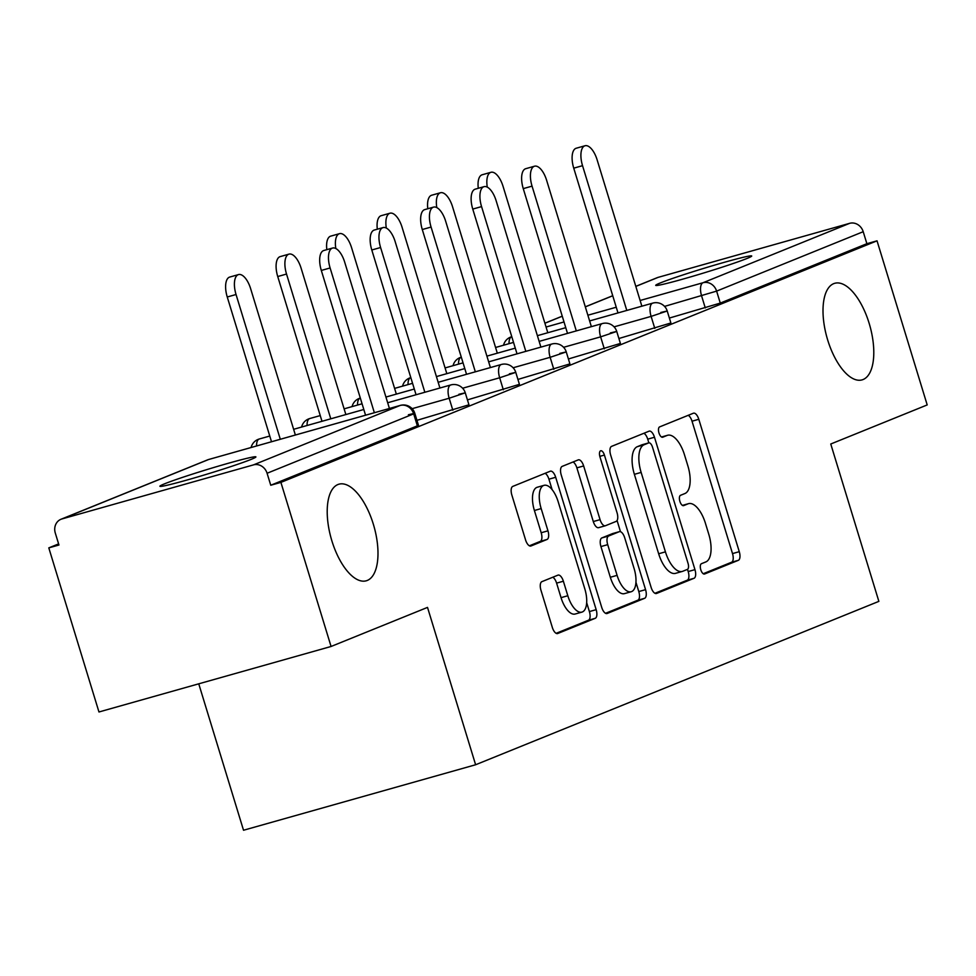 <?xml version="1.0" encoding="UTF-8"?>
<svg xmlns="http://www.w3.org/2000/svg" width="976" height="976" viewBox="0 0 976 976"><rect width="100%" height="100%" fill="white"/><g stroke="black" fill="none" stroke-linecap="round" stroke-linejoin="round"><path stroke-width="1.46" d="M827.685 339.99A50.191 22.241 -105.8 0 1 834.773 283.284A50.191 22.241 -105.8 0 1 869.116 323.202A50.191 22.241 -105.8 0 1 862.028 379.896A50.191 22.241 -105.8 0 1 827.685 339.99M331.889 540.887A50.191 22.241 -105.8 0 1 338.965 484.181A50.191 22.241 -105.8 0 1 373.308 524.1A50.191 22.241 -105.8 0 1 366.232 580.805A50.191 22.241 -105.8 0 1 331.889 540.887M700.792 569.752A5.392 2.391 74.2 0 0 704.489 574.034A5.392 2.391 74.2 0 0 704.599 573.998L738.344 560.322A7.698 3.416 74.2 0 0 739.271 551.684L698.804 419.29A7.698 3.416 74.2 0 0 693.533 413.177A7.698 3.416 74.2 0 0 693.375 413.226L659.617 426.902A5.392 2.391 74.2 0 0 658.971 432.954A5.392 2.391 74.2 0 0 662.655 437.236A5.392 2.391 74.2 0 0 662.765 437.199L667.133 435.43A24.632 10.919 74.2 0 1 667.645 435.259A24.632 10.919 74.2 0 1 684.493 454.84L687.873 465.881A24.632 10.919 74.2 0 1 684.896 493.539L680.528 495.308A5.392 2.391 74.2 0 0 679.882 501.347A5.392 2.391 74.2 0 0 683.566 505.641A5.392 2.391 74.2 0 0 683.676 505.605L688.056 503.836A24.632 10.919 74.2 0 1 688.556 503.653A24.632 10.919 74.2 0 1 705.416 523.246L708.783 534.275A24.632 10.919 74.2 0 1 705.819 561.932L701.451 563.701A5.392 2.391 74.2 0 0 700.792 569.752M251.222 459.354A50.191 2.196 -17 0 0 255.907 456.902A50.191 2.196 -17 0 0 218.221 466.186A50.191 2.196 -17 0 0 164.602 483.803A50.191 2.196 -17 0 0 159.905 486.255A50.191 2.196 -17 0 0 197.603 476.971A50.191 2.196 -17 0 0 251.222 459.354M747.018 258.457A50.191 2.196 -17 0 0 751.715 256.005A50.191 2.196 -17 0 0 714.017 265.289A50.191 2.196 -17 0 0 660.41 282.906A50.191 2.196 -17 0 0 655.713 285.358A50.191 2.196 -17 0 0 693.411 276.074A50.191 2.196 -17 0 0 747.018 258.457M541.9 581.647A7.698 3.416 74.2 0 0 540.972 590.285L552.331 627.434A7.698 3.416 74.2 0 0 557.589 633.558A7.698 3.416 74.2 0 0 557.747 633.497L595.238 618.308A7.698 3.416 74.2 0 0 596.165 609.671L555.686 477.276A7.698 3.416 74.2 0 0 550.427 471.164A7.698 3.416 74.2 0 0 550.269 471.213L512.778 486.402A7.698 3.416 74.2 0 0 511.851 495.039L525.564 539.911A7.698 3.416 74.2 0 0 530.834 546.035A7.698 3.416 74.2 0 0 530.993 545.974L547.036 539.472A7.698 3.416 74.2 0 0 547.963 530.834L541.168 508.581A20.594 9.126 74.2 0 1 544.071 485.328A20.594 9.126 74.2 0 1 558.162 501.701L584.807 588.857A20.594 9.126 74.2 0 1 581.903 612.123A20.594 9.126 74.2 0 1 567.812 595.738L563.372 581.22A7.698 3.416 74.2 0 0 558.101 575.096A7.698 3.416 74.2 0 0 557.943 575.145L541.9 581.647M877.034 240.828L927.2 404.93L830.759 444.007L878.864 601.362L475.617 764.757L427.512 607.401L331.071 646.478L280.905 482.388L877.034 240.828L866.883 243.695L863.211 231.702L716.616 291.116L720.276 303.097L866.883 243.695M651.126 587.406A7.698 3.416 74.2 0 0 656.384 593.518A7.698 3.416 74.2 0 0 656.543 593.469L694.034 578.28A7.698 3.416 74.2 0 0 694.961 569.642L654.481 437.248A7.698 3.416 74.2 0 0 649.223 431.124A7.698 3.416 74.2 0 0 649.064 431.185L611.574 446.374A7.698 3.416 74.2 0 0 610.647 455.011L651.126 587.406M644.636 598.3L607.145 613.489A7.698 3.416 74.2 0 1 606.987 613.538A7.698 3.416 74.2 0 1 601.728 607.414L561.249 475.031A7.698 3.416 74.2 0 1 562.176 466.382L578.219 459.891A7.698 3.416 74.2 0 1 578.378 459.83A7.698 3.416 74.2 0 1 583.648 465.955L600.057 519.647A7.698 3.416 74.2 0 0 605.327 525.771A7.698 3.416 74.2 0 0 605.486 525.71L616.124 521.404A7.698 3.416 74.2 0 0 617.052 512.754L599.959 456.866A5.392 2.391 74.2 0 1 600.728 450.778A5.392 2.391 74.2 0 1 604.412 455.06L645.563 589.65A7.698 3.416 74.2 0 1 644.636 598.3L637.865 600.203L605.535 613.306M198.75 683.822L243.524 830.247L475.617 764.757M635.803 286.358L657.141 277.709A11.761 10.529 67.9 0 1 658.129 277.367L849.632 223.333A11.761 10.529 67.9 0 1 863.211 231.702M331.071 646.478L98.966 711.98L48.8 547.878L58.609 543.9M280.905 482.388L270.755 485.243L267.082 473.262A11.761 10.529 -112.1 0 0 253.504 464.881L62 518.927A11.761 10.529 -112.1 0 0 61.012 519.256A11.761 10.529 -112.1 0 0 55.29 533.03L58.95 545.011L48.8 547.878M452.84 410.213L449.167 398.232L465.271 392.828L468.944 404.808L416.947 420.339M253.504 464.881L400.099 405.479A11.761 10.529 -112.1 0 1 413.69 413.848L414.788 413.275L418.46 425.268L417.362 425.841L413.69 413.848L267.082 473.262M270.755 485.243L417.362 425.841M720.276 303.097L669.39 318.054M553.807 369.306L550.147 357.314L566.251 351.909L569.911 363.902L517.927 379.432M654.786 328.387L651.114 316.395L667.218 310.99L670.89 322.983L618.894 338.513M604.303 348.847L600.63 336.854L616.734 331.45L620.407 343.442L568.41 358.973M503.323 389.766L499.663 377.773L515.767 372.368L519.427 384.349L467.443 399.892M703.22 573.729L731.573 562.237A7.698 3.416 74.2 0 0 732.512 553.587L692.033 421.205A7.698 3.416 74.2 0 0 688.226 415.312M648.845 442.848L647.722 439.163A7.698 3.416 74.2 0 0 643.904 433.271M654.933 593.286L687.263 580.195A7.698 3.416 74.2 0 0 688.19 571.546L687.519 569.337M687.385 569.398A5.392 2.391 74.2 0 0 688.043 563.347L652.505 447.142A5.392 2.391 74.2 0 0 648.82 442.86A5.392 2.391 74.2 0 0 648.711 442.897L644.111 444.763A24.632 10.919 74.2 0 0 641.134 472.421L665.425 551.855A24.632 10.919 74.2 0 0 682.273 571.436A24.632 10.919 74.2 0 0 682.785 571.265L687.385 569.398M642.171 444.739A5.392 2.391 74.2 0 0 642.062 444.763A5.392 2.391 74.2 0 0 641.952 444.8L648.711 442.897M682.273 571.436L675.514 573.351A24.632 10.919 74.2 0 1 658.654 553.758L634.376 474.324A24.632 10.919 74.2 0 1 637.34 446.666L641.952 444.8M605.169 525.808L598.715 527.626A7.698 3.416 74.2 0 1 598.556 527.674A7.698 3.416 74.2 0 1 593.298 521.55L576.877 467.858A7.698 3.416 74.2 0 0 573.071 461.977M617.076 520.525L620.492 531.7M635.949 582.245L638.792 591.566L645.563 589.65M617.088 575.352A20.594 9.126 74.2 0 0 631.179 591.737A20.594 9.126 74.2 0 0 634.083 568.471L624.701 537.764A7.698 3.416 74.2 0 0 619.431 531.639A7.698 3.416 74.2 0 0 619.272 531.7L608.634 536.007A7.698 3.416 74.2 0 0 607.706 544.657L617.088 575.352L610.329 577.267A20.594 9.126 74.2 0 0 624.42 593.64L631.179 591.737M612.83 533.518A7.698 3.416 74.2 0 0 612.672 533.555A7.698 3.416 74.2 0 0 612.513 533.604L619.272 531.7M610.329 577.267L600.935 546.56A7.698 3.416 74.2 0 1 601.863 537.922L612.513 533.604M637.865 600.203A7.698 3.416 74.2 0 0 638.792 591.566M581.903 612.123L575.132 614.026A20.594 9.126 74.2 0 1 561.041 597.654L556.601 583.123A7.698 3.416 74.2 0 0 552.794 577.231M544.071 485.328L537.3 487.231A20.594 9.126 74.2 0 0 534.397 510.497L541.168 508.581M529.382 545.804L540.265 541.387A7.698 3.416 74.2 0 0 541.192 532.75L534.397 510.497M552.111 489.623L548.927 479.192A7.698 3.416 74.2 0 0 545.108 473.299M556.137 633.326L588.467 620.224A7.698 3.416 74.2 0 0 589.394 611.574L586.661 602.631M478.289 188.283A17.641 7.82 -105.8 0 1 482.168 174.777L490.965 172.288A17.641 7.82 74.2 0 0 487.28 187.136M547.804 332.731L503.043 186.318A17.641 7.82 74.2 0 0 490.965 172.288M641.866 306.196L597.105 159.783A17.641 7.82 74.2 0 0 585.027 145.753A17.641 7.82 74.2 0 0 582.538 165.676L573.742 168.165A17.641 7.82 -105.8 0 1 576.23 148.23L585.027 145.753M617.991 312.93L573.742 168.165M626.799 310.441L582.538 165.676M427.805 208.742A17.641 7.82 -105.8 0 1 431.685 195.224L440.481 192.748A17.641 7.82 74.2 0 0 436.797 207.595M497.321 353.19L452.559 206.778A17.641 7.82 74.2 0 0 440.481 192.748M377.322 229.201A17.641 7.82 -105.8 0 1 381.201 215.684L389.997 213.207A17.641 7.82 74.2 0 0 386.313 228.055M446.825 373.649L402.063 227.237A17.641 7.82 74.2 0 0 389.997 213.207M326.838 249.661A17.641 7.82 -105.8 0 1 330.705 236.143L339.502 233.667A17.641 7.82 74.2 0 0 335.829 248.502M396.341 394.109L351.58 247.697A17.641 7.82 74.2 0 0 339.502 233.667M286.529 274.049L277.733 276.537A17.641 7.82 -105.8 0 1 280.222 256.603L289.018 254.114A17.641 7.82 74.2 0 0 286.529 274.049L330.791 418.814M345.858 414.568L301.096 268.156A17.641 7.82 74.2 0 0 289.018 254.114M277.733 276.537L321.995 421.303M236.046 294.508L227.249 296.997A17.641 7.82 -105.8 0 1 229.738 277.062L238.534 274.573A17.641 7.82 74.2 0 0 236.046 294.508L280.307 439.273M295.374 435.015L250.612 288.603A17.641 7.82 74.2 0 0 238.534 274.573M227.249 296.997L271.511 441.75M591.371 326.655L546.609 180.243A17.641 7.82 74.2 0 0 534.543 166.201A17.641 7.82 74.2 0 0 532.054 186.135L523.258 188.624A17.641 7.82 -105.8 0 1 525.747 168.689L534.543 166.201M567.507 333.389L523.258 188.624M576.304 330.901L532.054 186.135M540.887 347.102L496.125 200.69A17.641 7.82 74.2 0 0 484.047 186.66A17.641 7.82 74.2 0 0 481.558 206.595L472.762 209.084A17.641 7.82 -105.8 0 1 475.251 189.149L484.047 186.66M517.024 353.837L472.762 209.084M525.82 351.36L481.558 206.595M490.403 367.562L445.642 221.149A17.641 7.82 74.2 0 0 433.564 207.119A17.641 7.82 74.2 0 0 431.075 227.054L422.279 229.531A17.641 7.82 -105.8 0 1 424.767 209.596L433.564 207.119M466.54 374.296L422.279 229.531M475.336 371.819L431.075 227.054M439.92 388.021L395.158 241.609A17.641 7.82 74.2 0 0 383.08 227.579A17.641 7.82 74.2 0 0 380.591 247.514L371.795 249.99A17.641 7.82 -105.8 0 1 374.284 230.055L383.08 227.579M416.057 394.755L371.795 249.99M424.853 392.267L380.591 247.514M389.424 408.48L344.662 262.068A17.641 7.82 74.2 0 0 332.596 248.038A17.641 7.82 74.2 0 0 330.108 267.961L321.311 270.45A17.641 7.82 -105.8 0 1 323.8 250.515L332.596 248.038M365.561 415.215L321.311 270.45M374.357 412.726L330.108 267.961M658.129 277.367L635.815 286.419M612.745 295.765L585.332 306.867M562.261 316.212L544.901 323.251M546.06 327.033L564.018 321.958M587.881 315.224L616.259 307.22M640.122 300.486L703.025 282.735L849.632 223.333M511.753 336.622L510.546 337.11A11.761 10.529 67.9 0 1 511.522 336.781A11.761 5.209 74.2 0 0 509.021 343.674M705.27 307.928L701.61 295.948A11.761 5.209 74.2 0 1 703.025 282.735A11.761 10.529 67.9 0 1 716.616 291.116L664.558 306.391M408.395 414.751L414.788 413.275A11.761 11.761 0 0 0 400.343 405.394A11.761 5.209 -105.8 0 0 400.099 405.479L208.608 459.513L62 518.927M400.758 405.321A11.761 5.209 -105.8 0 0 400.343 405.394L208.84 459.44A11.761 5.209 -105.8 0 0 208.608 459.513A11.761 10.529 -112.1 0 0 207.62 459.855L61.012 519.256M614.075 326.85L651.114 316.395A11.761 5.209 74.2 0 1 652.541 303.194A11.761 5.209 -105.8 0 1 652.773 303.109A11.761 11.761 0 0 1 667.218 310.99L660.825 312.466M589.626 320.933L652.773 303.109A11.761 5.209 -105.8 0 1 653.188 303.036M458.537 364.133A11.761 5.209 74.2 0 1 461.038 357.228A11.761 5.209 -105.8 0 1 461.282 357.155A11.761 5.209 -105.8 0 1 461.294 357.143L461.282 357.155A11.761 11.761 0 0 0 453.047 365.683M610.342 332.926L616.734 331.45A11.761 11.761 0 0 0 602.29 323.568A11.761 5.209 -105.8 0 0 602.046 323.654A11.761 5.209 74.2 0 0 600.63 336.854L563.591 347.31M559.858 353.385L566.251 351.909A11.761 11.761 0 0 0 551.806 344.028A11.761 5.209 -105.8 0 0 551.562 344.113A11.761 5.209 74.2 0 0 550.147 357.314L513.108 367.769M509.362 373.832L515.767 372.368A11.761 11.761 0 0 0 501.322 364.487A11.761 5.209 -105.8 0 0 501.078 364.56A11.761 5.209 74.2 0 0 499.663 377.773L462.612 388.228M458.879 394.292L465.271 392.828A11.761 11.761 0 0 0 450.827 384.934A11.761 5.209 -105.8 0 0 450.595 385.02A11.761 5.209 74.2 0 0 449.167 398.232L412.128 408.676M539.142 341.393L602.29 323.568A11.761 5.209 -105.8 0 1 602.704 323.495M408.041 384.593A11.761 5.209 74.2 0 1 410.554 377.688A11.761 5.209 -105.8 0 1 410.786 377.602A11.761 5.209 -105.8 0 1 410.811 377.602L410.786 377.602A11.761 11.761 0 0 0 402.551 386.142M488.659 361.852L551.806 344.028A11.761 5.209 -105.8 0 1 552.221 343.942M357.558 405.052A11.761 5.209 74.2 0 1 360.059 398.147A11.761 5.209 -105.8 0 1 360.303 398.062A11.761 5.209 -105.8 0 1 360.315 398.062L360.303 398.062A11.761 11.761 0 0 0 352.068 406.602M438.163 382.299L501.322 364.487A11.761 5.209 -105.8 0 1 501.737 364.402M307.074 425.512A11.761 5.209 74.2 0 1 309.575 418.606A11.761 5.209 -105.8 0 1 309.819 418.521A11.761 5.209 -105.8 0 1 310.063 418.472M387.679 402.759L450.827 384.934A11.761 5.209 -105.8 0 1 451.241 384.861M256.59 445.959A11.761 5.209 74.2 0 1 259.091 439.066A11.761 5.209 -105.8 0 1 259.335 438.98A11.761 5.209 -105.8 0 1 259.579 438.919M207.62 459.855A11.761 11.761 0 0 1 208.84 459.44A11.761 5.209 -105.8 0 1 209.096 459.379M682.444 505.409L688.056 503.836M661.533 437.016L667.133 435.43M692.033 421.205L698.804 419.29M732.512 553.587L739.271 551.684M731.573 562.237L738.344 560.322M647.722 439.163L654.481 437.248M688.19 571.546L694.961 569.642M687.263 580.195L694.034 578.28M637.34 446.666L644.111 444.763M634.376 474.324L641.134 472.421M658.654 553.758L665.425 551.855M576.877 467.858L583.648 465.955M593.298 521.55L600.057 519.647M599.825 456.353L604.412 455.06M601.863 537.922L608.634 536.007M600.935 546.56L607.706 544.657M556.601 583.123L563.372 581.22M561.041 597.654L567.812 595.738M541.192 532.75L547.963 530.834M540.265 541.387L547.036 539.472M548.927 479.192L555.686 477.276M589.394 611.574L596.165 609.671M588.467 620.224L595.238 618.308M612.733 295.704L585.307 306.818M562.249 316.163L544.889 323.202M510.546 337.11A11.761 11.761 0 0 0 503.531 345.223M565.763 327.668L537.398 335.671M513.522 342.405L495.564 347.48M515.279 348.127L486.902 356.13M463.039 362.865L445.08 367.928M464.783 368.586L436.418 376.59M412.555 383.324L394.597 388.387M414.3 389.034L385.935 397.049M362.072 403.783L344.113 408.846M320.25 415.581L309.819 418.521A11.761 11.761 0 0 0 301.584 427.061M363.816 409.493L293.617 429.306M269.754 436.04L259.335 438.98A11.761 11.761 0 0 0 251.1 447.508M682.407 505.397L688.556 503.653M661.496 436.992L667.645 435.259M642.062 444.763L648.82 442.86M598.556 527.674L605.327 525.771M612.672 533.555L619.431 531.639"/></g></svg>
